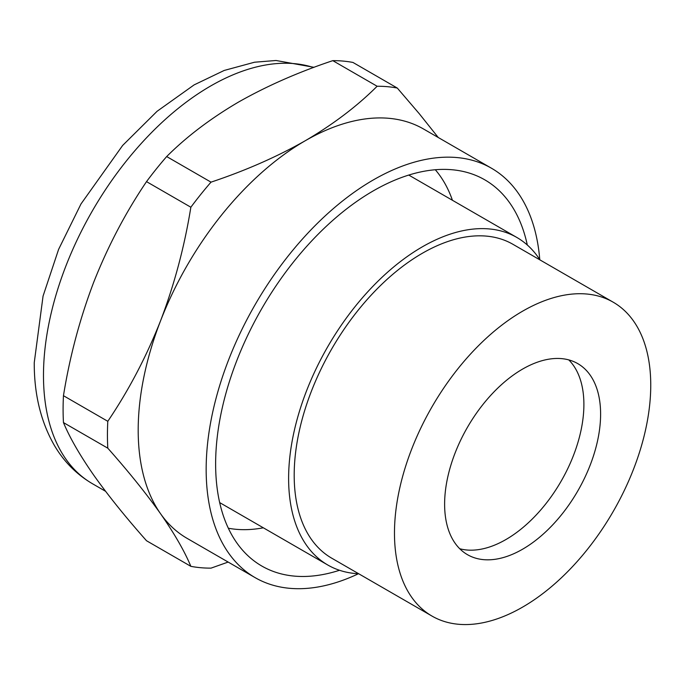 <?xml version="1.0" encoding="UTF-8"?>
<svg xmlns="http://www.w3.org/2000/svg" width="685" height="685" viewBox="0 0 685 685"><rect width="100%" height="100%" fill="white"/><g stroke="black" fill="none" stroke-linecap="round" stroke-linejoin="round"><path stroke-width="1.03" d="M358.418 573.756A236.368 136.469 -60 0 1 255.12 577.635L187.151 538.393A236.368 136.469 -60 0 1 160.581 513.759A236.368 136.469 -60 0 1 138.19 430.189A236.368 136.469 -60 0 1 160.581 320.768A236.368 136.469 -60 0 1 305.33 140.699C333.252 124.31 357.185 106.158 377.127 86.25L332.79 60.648C298.3 72.165 266.859 85.985 238.474 102.099C210.552 118.488 186.62 136.64 166.678 156.557A263.948 152.387 120 0 0 146.513 181.636C125.629 212.513 108.033 246.026 93.734 282.169C79.888 318.576 69.793 356.423 63.457 395.699A263.948 152.387 120 0 0 63.097 409.347A263.948 152.387 120 0 0 63.457 422.585C69.793 437.741 79.888 455.268 93.734 475.159C108.033 495.323 125.629 517.184 146.513 540.739L190.858 566.341C184.522 551.177 174.427 533.649 160.581 513.759C146.282 493.602 128.686 471.742 107.802 448.178L63.457 422.585M107.802 448.178A263.948 152.387 -60 0 1 107.434 434.949A263.948 152.387 -60 0 1 107.802 421.301C128.686 390.424 146.282 356.911 160.581 320.768C174.427 284.352 184.522 246.506 190.858 207.23A263.948 152.387 -60 0 1 211.014 182.15C245.513 170.633 276.945 156.822 305.33 140.699A236.368 136.469 -60 0 1 423.518 128.994L491.487 168.236A236.368 136.469 -60 0 1 539.771 259.632M211.014 182.15L166.678 156.557M107.802 421.301L63.457 395.699M190.858 207.23L146.513 181.636M228.148 562.068L211.014 568.139A263.948 152.387 -60 0 1 190.858 566.341M377.127 86.25A263.948 152.387 -60 0 1 397.291 88.048L352.955 62.446A263.948 152.387 120 0 0 332.79 60.648M397.291 88.048L419.314 113.761L438.246 137.497M255.12 577.635A236.368 136.469 -60 0 1 206.159 469.43A236.368 136.469 -60 0 1 373.299 179.941A236.368 136.469 -60 0 1 491.487 168.236M527.304 245.007A222.976 128.737 120 0 0 484.783 179.83A222.976 128.737 120 0 0 312.959 239.57A222.976 128.737 120 0 0 215.629 463.968A222.976 128.737 120 0 0 261.816 566.041A222.976 128.737 120 0 0 339.512 570.271M452.434 200.277A211.16 121.913 120 0 0 435.309 169.752M228.336 528.229A211.16 121.913 120 0 0 263.34 527.801M539.943 259.898A189.094 109.172 120 0 0 516.875 237.481A189.094 109.172 120 0 0 371.159 288.137A189.094 109.172 120 0 0 288.616 478.438A189.094 109.172 120 0 0 327.781 565.005A189.094 109.172 120 0 0 358.726 573.773M613.221 302.205L512.937 244.305A181.217 104.625 120 0 0 373.291 292.855A181.217 104.625 120 0 0 294.19 475.219A181.217 104.625 120 0 0 331.72 558.181L432.004 616.08A181.217 104.625 120 0 0 571.65 567.531A181.217 104.625 120 0 0 650.75 385.158A181.217 104.625 120 0 0 613.221 302.205A181.217 104.625 120 0 0 473.575 350.754A181.217 104.625 120 0 0 394.474 533.118A181.217 104.625 120 0 0 432.004 616.08M600.608 414.108A110.302 63.688 120 0 0 577.763 363.615A110.302 63.688 120 0 0 492.763 393.164A110.302 63.688 120 0 0 444.616 504.169A110.302 63.688 120 0 0 467.461 554.67A110.302 63.688 120 0 0 552.461 525.112A110.302 63.688 120 0 0 600.608 414.108M459.738 548.736A110.302 63.688 120 0 0 541.133 509.494A110.302 63.688 120 0 0 583.894 404.458A110.302 63.688 120 0 0 568.773 359.89M313.507 67.515A236.368 136.469 120 0 0 137.343 147.857A236.368 136.469 120 0 0 43.48 375.508A236.368 136.469 120 0 0 65.871 459.078A236.368 136.469 120 0 0 92.432 483.713L105.567 491.299M314.03 67.318L276.029 60.494L254.563 62.215L224.218 70.444L194.12 84.889L157.088 111.287L122.649 145.443L80.993 203.95L58.602 249.383L43.061 296.083L34.25 362.648C34.122 394.089 40.792 421.617 54.261 445.224C63.842 461.579 76.574 474.405 92.432 483.713M408.765 175.069L516.875 237.481M219.671 502.593L327.781 565.005"/></g></svg>
